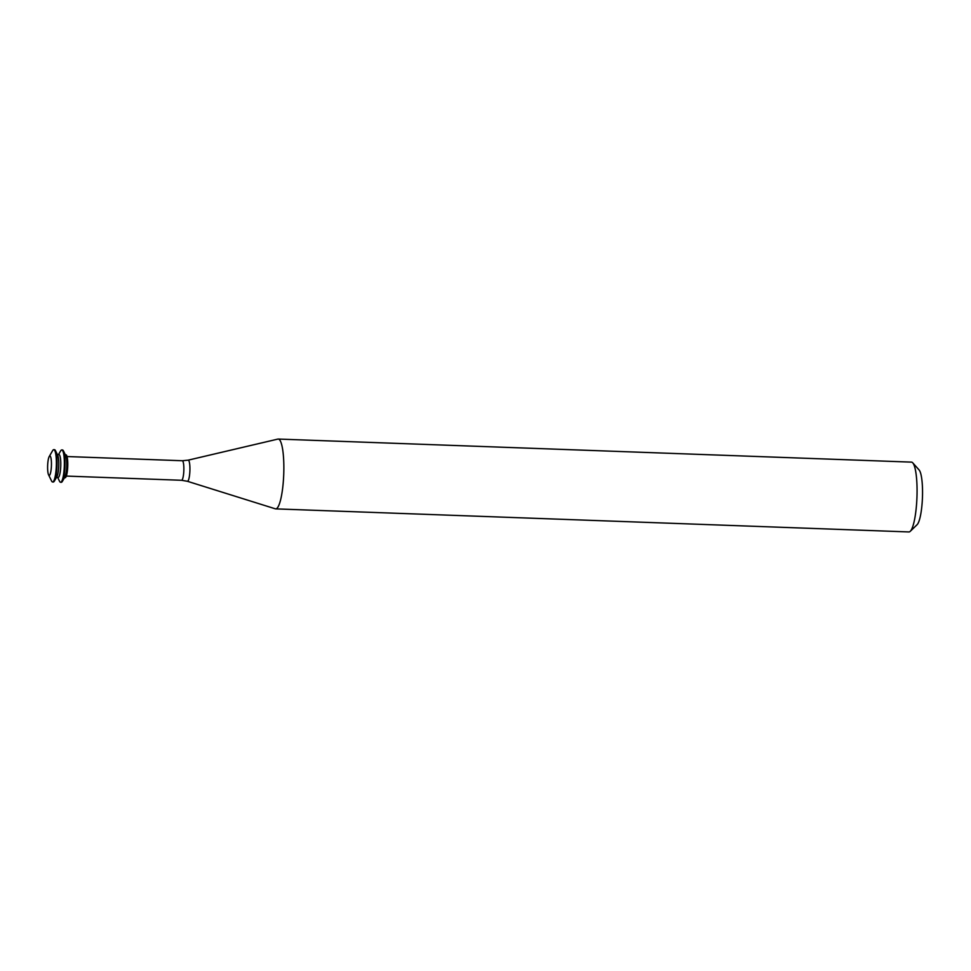 <?xml version="1.0" encoding="UTF-8"?>
<svg xmlns="http://www.w3.org/2000/svg" width="971" height="971" viewBox="0 0 971 971"><rect width="100%" height="100%" fill="white"/><g stroke="black" fill="none" stroke-linecap="round" stroke-linejoin="round"><path stroke-width="1.46" d="M49.8 455.982A9.71 1.881 92.1 0 1 51.342 467.233A9.71 1.881 92.1 0 1 48.55 474.783A9.71 1.881 92.1 0 1 47.64 465.619A9.71 1.881 92.1 0 1 49.218 456.54A9.71 1.881 92.1 0 1 49.8 455.982M49.218 456.54L52.665 450.58A16.179 3.144 92.1 0 1 53.648 449.658A16.179 3.144 92.1 0 1 53.781 449.646A16.179 3.144 92.1 0 1 56.33 465.934A16.179 3.144 92.1 0 1 52.604 481.992A16.179 3.144 92.1 0 1 51.56 480.973L48.55 474.783M54.303 449.682A16.179 3.144 92.1 0 1 54.449 449.67A16.179 3.144 92.1 0 1 55.493 450.69A16.179 3.144 92.1 0 1 56.998 465.959A16.179 3.144 92.1 0 1 54.376 481.07A16.179 3.144 92.1 0 1 53.271 482.017L52.604 481.992M55.493 450.69L57.677 455.193A11.482 2.233 92.1 0 1 58.746 466.019A11.482 2.233 92.1 0 1 56.888 476.749L54.376 481.07M58.843 454.549A11.482 2.233 92.1 0 1 58.94 454.537A11.482 2.233 92.1 0 1 60.748 466.092A11.482 2.233 92.1 0 1 58.102 477.489L56.5 477.429M58.539 454.525L60.651 450.872A16.179 3.144 92.1 0 1 61.634 449.949A16.179 3.144 92.1 0 1 61.768 449.937A16.179 3.144 92.1 0 1 64.317 466.226A16.179 3.144 92.1 0 1 60.59 482.284A16.179 3.144 92.1 0 1 59.547 481.264L57.702 477.465M62.302 449.974A16.179 3.144 92.1 0 1 62.435 449.961A16.179 3.144 92.1 0 1 63.479 450.981A16.179 3.144 92.1 0 1 64.984 466.25A16.179 3.144 92.1 0 1 62.375 481.361A16.179 3.144 92.1 0 1 61.258 482.308L60.59 482.284M63.479 450.981L65.664 455.484A11.482 2.233 92.1 0 1 66.744 466.311A11.482 2.233 92.1 0 1 64.887 477.04L62.375 481.361M65.834 454.804A11.482 2.233 92.1 0 1 65.931 454.792A11.482 2.233 92.1 0 1 67.739 466.347A11.482 2.233 92.1 0 1 65.093 477.744L64.487 477.72M188.119 460.169L277.864 439.098A34.932 6.785 92.1 0 1 277.924 439.086A34.932 6.785 92.1 0 1 278.228 439.062A34.932 6.785 92.1 0 1 283.738 474.212A34.932 6.785 92.1 0 1 275.679 508.877A34.932 6.785 92.1 0 1 275.327 508.816L187.354 481.276L181.577 480.281A9.783 1.906 92.1 0 0 183.835 470.571A9.783 1.906 92.1 0 0 182.293 460.74L188.119 460.169A10.572 2.051 92.1 0 1 188.143 460.157A10.572 2.051 92.1 0 1 189.891 470.85A10.572 2.051 92.1 0 1 187.354 481.276M278.228 439.062L911.453 462.123A34.932 6.785 92.1 0 1 912.764 462.864A34.932 6.785 92.1 0 1 916.952 497.273A34.932 6.785 92.1 0 1 910.276 531.295A34.932 6.785 92.1 0 1 908.905 531.938L275.679 508.877M912.764 462.864L919.1 469.952A27.941 5.425 92.1 0 1 922.45 497.48A27.941 5.425 92.1 0 1 917.097 524.692L910.276 531.295M182.208 460.74A9.783 1.906 92.1 0 1 182.293 460.74L67.035 456.54M53.781 449.646L54.449 449.67M57.338 454.489L58.94 454.537M61.768 449.937L62.435 449.961M65.324 454.768L65.931 454.792M66.319 476.081L181.577 480.281"/></g></svg>
